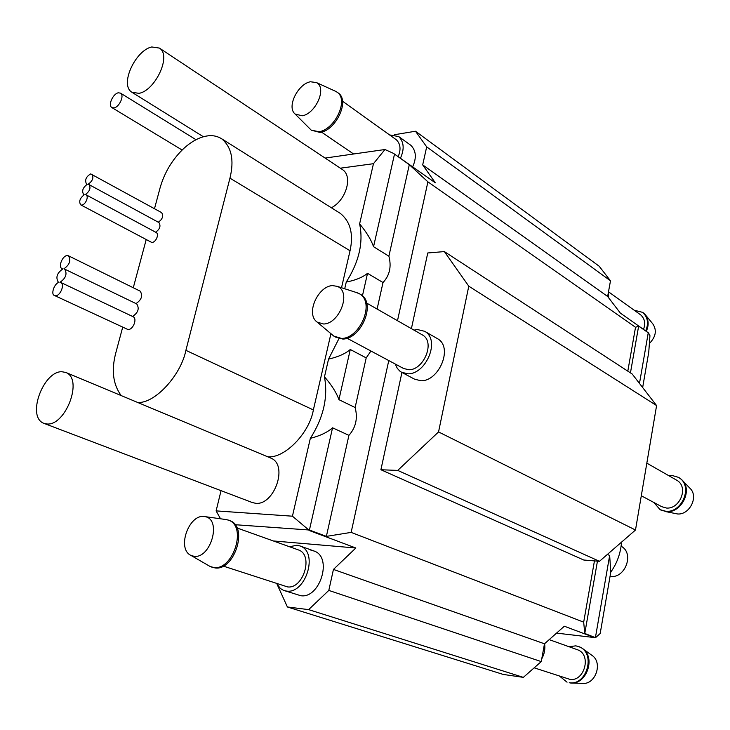 <?xml version="1.0" encoding="UTF-8"?>
<svg xmlns="http://www.w3.org/2000/svg" width="730" height="730" viewBox="0 0 730 730"><rect width="100%" height="100%" fill="white"/><g stroke="black" fill="none" stroke-linecap="round" stroke-linejoin="round"><path stroke-width="1.09" d="M114.053 107.912C119.236 107.127 124.702 95.502 120.523 93.13L118.296 92.801C113.095 93.659 107.693 105.229 111.882 107.593L114.053 107.912M137.605 402.44C154.45 403.964 180.93 375.466 185.894 350.345L229.95 178.147C234.339 160.18 231.583 147.058 221.683 138.782C217.047 135.953 212.01 135.041 206.581 136.045C200.066 137.204 193.496 140.452 186.871 145.781L183.796 148.436C172.417 159.286 164.505 172.426 160.08 187.865L154.495 208.689M63.939 268.777C69.633 264.789 71.138 260.464 68.474 255.81L67.087 255.573C62.451 255.783 57.925 266.861 61.995 268.658L62.725 269.005C57.013 273.057 55.526 277.4 58.263 282.045L58.957 282.382C54.449 283.213 50.452 294.482 54.504 295.504C59.395 297.776 65.335 284.864 60.864 282.501L132.55 316.437C138.189 312.686 139.585 308.525 136.729 303.935L64.477 269.032M90.684 173.895C86.003 176.706 84.607 180.082 86.505 184.033L87.162 184.398C82.828 187.619 81.641 190.959 83.603 194.408L84.233 194.773C79.871 198.186 78.694 201.544 80.692 204.829C84.388 206.754 89.48 196.881 86.094 194.819L155.627 232.186C159.888 229.193 161.001 225.99 158.957 222.577L88.339 184.225L158.291 222.203C162.535 219.228 163.657 216.034 161.64 212.64L90.684 173.895M270.593 457.993L270.812 458.084C288.669 464.919 274.188 505.434 255.792 503.317L252.379 502.568L43.946 423.363C26.216 417.012 43.252 371.096 61.822 371.716L65.892 372.482C83.421 379.071 65.737 425.398 47.331 424.011L43.946 423.363M138.946 93.34C154.933 90.812 171.979 55.653 159.405 48.08L151.794 46.966C135.652 50.105 119.2 84.817 131.92 92.272L138.946 93.34M331.374 207.767C346.02 200.33 352.955 176.633 342.79 169.798L342.461 169.588M621.12 546.232C634.708 553.176 625.154 578.306 610.891 576.445L610.061 576.344M323.582 323.992L317.203 322.14C305.222 313.982 318.098 286.023 332.497 285.594L337.296 286.37C351.96 292.018 339.249 324.01 323.582 323.992M317.203 322.14L333.829 336.119L341.603 338.428C359.79 338.592 375.548 302.439 359.406 293.752L355.893 292.356M359.79 293.989L360.556 294.409C376.698 303.105 360.958 339.222 342.772 339.048L335.116 336.95M366.57 303.032L422.469 334.97C435.646 342.06 423.573 370.147 408.882 369.763L403.571 368.486L347.133 338.273M413.965 330.106L417.524 329.559L424.687 331.31C440.765 339.998 425.946 374.335 408.006 373.815L401.582 372.273L399.803 371.068L397.284 368.331L395.231 364.024M424.687 331.31L437.507 338.684C453.567 347.37 438.931 381.352 421.055 380.768L414.64 379.208L401.582 372.273M302.129 115.787L295.102 114.026C286.269 106.908 298.241 83.667 310.469 81.769L316.491 82.59C327.414 88.12 315.214 114.099 302.129 115.787M295.102 114.026L311.272 130.177L319.001 131.71C334.349 129.904 349.195 100.129 337.187 92.226L334.732 90.921M311.272 130.177L320.096 132.458C335.444 130.661 350.272 100.913 338.273 93.002L337.187 92.226M400.414 158.255C404.548 149.13 403.982 141.894 398.717 136.565L389.574 134.922M194.071 556.306L191.032 555.457C176.487 548.905 188.742 514.568 203.843 516.457L205.221 516.658C222.011 519.678 210.642 558.833 194.071 556.306M191.032 555.457L210.085 566.462L213.79 567.52C233.007 570.586 247.543 526.266 228.472 520.116L225.168 519.432M229.01 520.326L229.731 520.572C248.802 526.722 234.284 571.006 215.076 567.931L211.445 567.009M237.022 527.972L298.451 549.936C314.019 554.964 303.078 589.448 287.456 586.883L223.353 566.115M289.5 546.743L296.937 545.255L300.003 545.94C319.01 552.117 305.578 594.266 286.498 591.081L283.514 590.333L280.448 588.535L276.542 583.525M310.998 550.329L314.055 551.013C333.035 557.191 319.822 598.919 300.778 595.707L284.152 590.561M660.769 510.005L666.691 511.684C681.382 513.035 693.39 489.711 681.601 479.573L689.677 487.996C699.249 496.254 689.558 515.079 677.623 513.975L665.559 511.575M681.601 479.573L678.681 477.447M668.753 475.668L671.947 475.44L678.535 477.365C693.582 485.596 682.285 512.852 666.034 511.329L660.112 509.659L653.834 502.468M646.826 463.139L676.756 480.24C689.093 486.946 679.885 509.266 666.572 508.053L661.681 506.666L641.296 495.752M646.023 467.884L644.709 475.668M646.278 331.347C649.125 325.051 648.687 319.384 644.964 314.338L652.757 323.801C657.046 330.17 655.923 336.758 649.371 343.547M644.964 314.338L642.847 312.486M645.639 330.9C648.87 323.527 647.884 317.349 642.692 312.376L634.133 310.186M643.468 329.376C645.74 323.6 644.827 318.782 640.73 314.913L608.537 291.836M608.665 297.813L608.51 291.699M581.91 648.103L591.592 655.102C603.5 662.311 595.415 685.023 582.485 683.362L570.614 683.015C586.519 685.078 596.556 656.936 581.91 648.103L578.872 646.652M568.998 646.716L575.742 645.849L578.598 646.543C596.428 652.465 586.938 686.072 569.245 682.705L570.614 683.015M549.197 639.635L577.448 649.736C592.048 654.545 584.328 682.066 569.838 679.338L534.178 667.831M544.607 643.696C545.374 648.943 544.425 653.98 541.76 658.807M341.521 287.729L350.044 250.755C353.685 234.093 350.437 221.637 340.308 213.379L221.683 138.782M80.692 204.829L151.11 242.114C154.869 244.066 159.724 234.64 156.275 232.551L86.094 194.819M146.219 239.522L133.28 287.748M122.722 327.113L115.878 352.608C111.197 370.073 112.958 384.4 121.18 395.578M54.504 295.504L127.221 329.193C132.194 331.511 137.815 319.174 133.261 316.784L60.864 282.501M135.99 303.58C141.593 299.848 142.989 295.705 140.187 291.151L68.474 255.81M235.142 524.715L309.429 530.017L326.374 536.386L348.922 435.345C355.866 427.552 357.937 418.272 355.127 407.523L338.93 399.675C336.421 392.558 331.593 384.956 324.467 376.863C328.199 397.175 323.49 417.679 310.332 438.356L292.438 516.192L216.117 510.89L221.044 490.66M324.467 376.863L328.546 359.114C337.99 356.997 345.235 353.795 350.291 349.497L366.204 357.892L370.94 351.02M338.939 338.638L328.546 359.114M340.363 168.192L373.459 163.693L359.616 223.9C363.549 242.378 359.096 261.76 346.257 282.063L344.715 288.761M267.682 456.779C284.463 458.741 309.465 433.136 313.362 409.931L330.936 333.683M656.589 405.57L635.492 530.017L599.467 561.306L583.754 560.019L380.905 469.746L397.722 470.412L438.548 431.932L468.779 286.178L656.589 405.57L632.216 374.025L444.369 251.595L468.779 286.178M444.369 251.595L427.762 252.963L411.401 328.646M401.938 372.455L380.905 469.746M326.374 536.386L351.139 532.389L583.681 622.152L594.448 560.895M627.809 371.141L635.52 327.286L427.908 181.843L397.494 320.698M351.139 532.389L388.771 360.565M642.655 387.52L648.751 352.188L649.946 335.627L648.477 332.898L638.64 326.109L630.446 372.866M638.64 326.109L635.52 327.286M556.552 633.12L595.525 637.692L584.776 633.457L583.681 622.152M584.776 633.457L597.45 561.142M648.24 332.862L639.48 383.414M621.54 542.135C620.619 553.349 617.033 563.323 610.791 572.074L609.659 555.466L607.387 554.426M595.525 637.692L600.188 633.512L610.791 572.074M394.373 134.74L415.489 131.236L426.676 146.858L422.697 164.889L607.643 296.48L620.372 313.115L648.477 332.898M595.443 637.463L609.659 555.466M595.096 637.774L564.336 626.231L544.489 643.796L333.437 569.427L355.838 548.002L309.009 530.427M277.51 585.241L287.392 606.977L503.226 674.429L523.355 677.367L541.249 661.599L544.489 643.796M287.392 606.977L308.635 609.623L523.355 677.367M308.635 609.623L328.81 590.415L541.249 661.599M328.81 590.415L333.437 569.427M599.467 561.306L397.722 470.412M635.492 530.017L438.548 431.932M567.055 682.194L559.572 676.144M422.697 164.889L435.299 182.81L393.507 153.382L409.311 164.688L427.908 181.843M426.676 146.858L610.49 280.813L607.643 296.48M415.489 131.236L599.157 266.204L610.49 280.813M346.257 282.063C355.492 280.293 362.591 277.373 367.528 273.321L362.436 295.814M367.528 273.321L383.013 282.537L377.1 309.046M355.127 407.523L366.204 357.892M409.311 164.688L388.889 256.203C391.627 266.642 389.674 275.42 383.013 282.537M373.459 163.693L384.947 149.513L393.507 153.382M394.483 154.24L373.55 246.704C371.123 239.714 366.478 232.113 359.616 223.9M388.889 256.203L373.55 246.704M384.947 149.513L325.115 158.072M309.429 530.017L332.561 427.807L348.922 435.345M338.93 399.675L350.291 349.497M216.117 510.89L220.524 518.774M292.438 516.192L308.863 530.053M273.312 540.948L355.838 548.002M310.332 438.356C319.986 435.883 327.396 432.37 332.561 427.807M398.717 136.565L410.862 145.316C416.127 150.636 416.721 157.817 412.642 166.86M398.169 156.667C401.126 149.559 400.524 143.929 396.372 139.795L342.406 101.123M85.456 194.454C89.79 191.242 90.985 187.911 89.042 184.444M88.385 184.079C92.701 180.876 93.896 177.554 91.98 174.105M60.17 282.163C65.883 278.148 67.388 273.796 64.678 269.124M229.95 178.147L350.044 250.755M185.894 350.345L313.362 409.931M120.523 93.13L196.023 139.713M61.995 268.658L62.716 269.005M86.505 184.033L87.162 184.389M270.812 458.084L65.892 372.482M159.405 48.08L342.79 169.798M321.565 132.148L353.612 153.993M679.183 477.73L678.535 477.365M643.322 312.823L642.692 312.376M579.31 646.807L578.598 646.543M300.003 545.94L314.055 551.013M228.472 520.116L229.731 520.572M205.221 516.658L227.076 519.696M316.491 82.59L336.284 91.624M359.406 293.752L360.556 294.409M337.296 286.37L358.047 293.049M203.405 136.756L131.92 92.272M84.242 194.755L83.603 194.408M58.957 282.373L58.263 282.045M111.973 107.648L182.126 150.024"/></g></svg>
